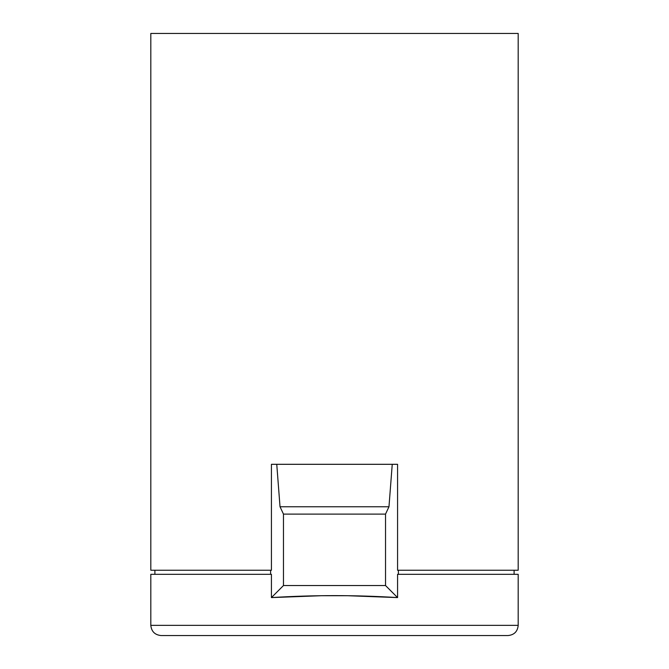 <?xml version="1.0" encoding="UTF-8"?>
<svg xmlns="http://www.w3.org/2000/svg" width="669" height="669" viewBox="0 0 669 669"><rect width="100%" height="100%" fill="white"/><g stroke="black" fill="none" stroke-linecap="round" stroke-linejoin="round"><path stroke-width="1" d="M270.611 570.239L270.611 574.32L270.611 570.239M248.717 574.32L271.43 574.32L271.43 597.593L283.472 585.542L283.472 514.11L280.027 506.759L276.757 464.311L271.43 464.311L271.43 570.239L271.43 464.311L276.757 464.311L280.027 506.759L283.472 514.11L385.528 514.11L385.528 585.542L397.57 597.593L397.57 574.32L397.57 597.593L385.528 585.542L283.472 585.542L271.43 597.593L321.638 595.703L347.353 595.703L397.57 597.593C355.523 594.967 313.477 594.967 271.43 597.593L271.43 574.32L150.809 574.32L150.809 625.348C151.462 631.503 154.857 634.898 161.012 635.55L507.988 635.55C514.193 634.948 517.589 631.544 518.191 625.348L150.809 625.348L518.191 625.348C517.589 631.544 514.193 634.948 507.988 635.55L507.194 635.55L507.988 635.55M420.283 570.239L397.57 570.239L397.57 464.311L392.243 464.311L388.973 506.759L385.528 514.11L388.973 506.759L280.027 506.759L388.973 506.759L392.243 464.311L276.757 464.311L397.57 464.311L397.57 570.239L518.191 570.239L518.191 33.45L150.809 33.45L150.809 570.239L271.43 570.239L157.524 570.239M398.389 574.32L398.389 570.239L398.389 574.32M161.012 635.55L161.806 635.55L161.012 635.55C154.857 634.898 151.462 631.503 150.809 625.348L150.809 574.32L152.499 574.32M498.447 635.55L164.708 635.55M283.472 514.11L283.472 585.542L385.528 585.542L385.528 514.11L283.472 514.11M516.501 574.32L518.191 574.32L518.191 625.348L518.191 574.32L397.57 574.32L511.476 574.32M476.537 635.55L460.439 635.55M271.731 635.55L227.318 635.55M157.524 574.32L227.552 574.32M152.499 570.239L150.809 570.239L150.809 33.45L518.191 33.45L518.191 570.239L516.501 570.239M511.476 570.239L441.448 570.239M154.89 570.239L154.89 574.32M514.11 570.239L514.11 574.32"/></g></svg>
